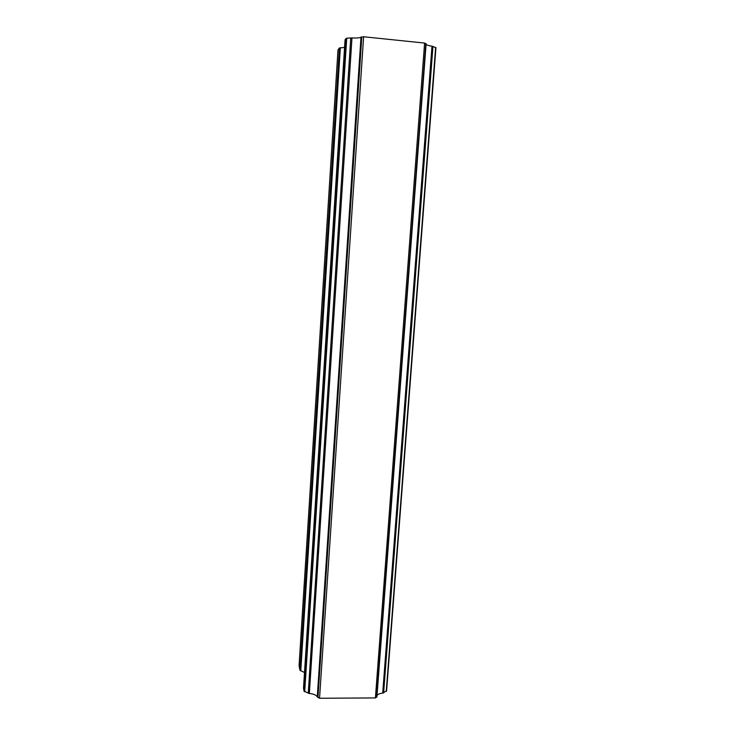 <?xml version="1.0" encoding="UTF-8"?>
<svg xmlns="http://www.w3.org/2000/svg" width="735" height="735" viewBox="0 0 735 735"><rect width="100%" height="100%" fill="white"/><g stroke="black" fill="none" stroke-linecap="round" stroke-linejoin="round"><path stroke-width="1.1" d="M344.568 47.417L339.386 47.977L337.981 50.026L299.062 665.754L299.954 670.265L304.51 672.497M425.997 43.907L424.6 43.071L363.614 36.75L360.995 37.173C359.461 37.944 356.457 38.183 351.973 37.898L346.718 38.22L345.073 39.8M303.518 688.199L304.051 691.185L309.343 693.509C313.413 693.849 316.059 694.97 317.281 696.853L360.995 37.173L317.281 696.853L319.541 698.25L375.42 697.938L376.926 696.835L426.125 43.769M426.079 44.357C426.769 45.111 428.735 45.708 431.987 46.167L382.705 693.151L386.546 690.817M435.883 47.711L431.987 46.167M377.018 695.622C377.799 694.235 379.701 693.417 382.705 693.151M363.614 36.75L319.541 698.25M424.6 43.071L375.42 697.938M339.386 47.977L299.954 670.265M340.342 47.729L300.762 670.972M345.082 39.708L303.5 688.401M345.955 38.431L304.051 691.185M346.718 38.22L304.694 691.764M350.77 37.898L308.259 693.27M351.973 37.898L309.343 693.509M361.804 36.897L317.952 697.579M425.804 43.53L376.596 697.258M432.961 46.388L383.624 692.912M435.635 47.398L386.252 691.396M345.064 39.754L303.5 688.291M435.938 47.628L386.573 690.992"/></g></svg>

